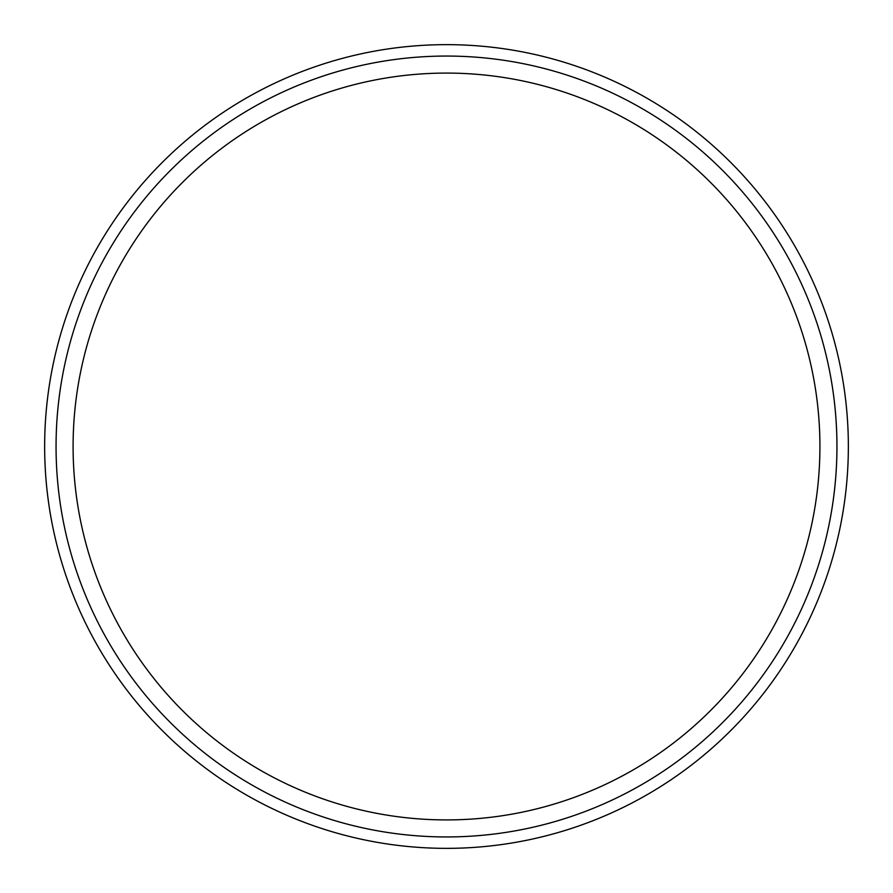 <?xml version="1.0" encoding="UTF-8"?>
<svg xmlns="http://www.w3.org/2000/svg" width="893" height="893" viewBox="0 0 893 893"><rect width="100%" height="100%" fill="white"/><g stroke="black" fill="none" stroke-linecap="round" stroke-linejoin="round"><path stroke-width="1.34" d="M44.65 446.5A401.85 401.85 0 0 0 647.425 794.513A401.85 401.85 0 0 0 647.425 98.487A401.85 401.85 0 0 0 44.65 446.5M73.092 446.5A373.408 373.408 0 0 0 633.204 769.889A373.408 373.408 0 0 0 633.204 123.111A373.408 373.408 0 0 0 73.092 446.5M56.058 446.5A390.442 390.442 0 0 0 641.721 784.634A390.442 390.442 0 0 0 641.721 108.366A390.442 390.442 0 0 0 56.058 446.5"/></g></svg>
